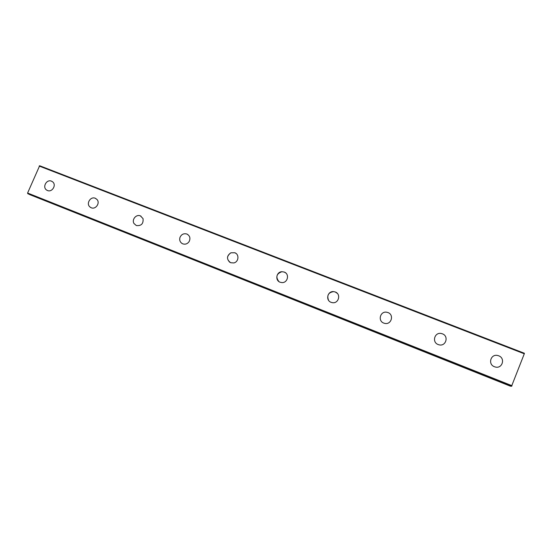 <?xml version="1.0" encoding="UTF-8"?>
<svg xmlns="http://www.w3.org/2000/svg" width="552" height="552" viewBox="0 0 552 552"><rect width="100%" height="100%" fill="white"/><g stroke="black" fill="none" stroke-linecap="round" stroke-linejoin="round"><path stroke-width="0.83" d="M47.086 190.337L46.499 189.971C42.145 187.031 46.685 179 51.481 181.159L51.978 181.387M51.474 181.153L52.688 181.884C56.718 185.01 52.116 192.634 47.472 190.516L46.499 189.964C42.138 187.024 46.678 179 51.474 181.153M90.77 207.552L89.817 206.855C85.939 203.515 90.604 196.153 95.261 198.258L95.848 198.534M95.261 198.251L96.993 199.479C100.388 203.026 95.675 209.794 91.232 207.766L89.81 206.855C85.933 203.515 90.597 196.153 95.261 198.251M136.316 225.54L133.991 223.519C131.514 219.648 136.213 213.997 140.367 215.867L143.023 218.585C143.548 223.732 141.312 226.051 136.316 225.54L133.998 223.525C131.521 219.648 136.22 214.003 140.367 215.873L141.07 216.218M182.091 243.522C180 242.073 179.29 240.065 179.959 237.491C181.373 234.352 183.671 233.199 186.852 234.027L187.714 234.469M186.852 234.02C189.888 235.704 190.661 238.209 189.157 241.541C187.507 243.88 185.375 244.646 182.774 243.853C180.193 242.549 179.255 240.43 179.952 237.491C181.367 234.352 183.671 233.192 186.852 234.02M229.798 262.29C226.437 258.819 226.803 255.652 230.881 252.802L234.786 252.74L235.883 253.34M234.786 252.74C239.458 254.299 238.747 261.972 233.827 262.938L230.681 262.738C226.417 259.481 226.486 256.169 230.881 252.802L234.786 252.74M278.905 281.568C275.448 276.987 276.448 273.702 281.913 271.701L284.232 272.053L285.708 272.929M284.225 272.053C289.759 273.902 287.771 283.017 281.927 282.596L280.099 282.224C274.834 280.437 276.331 271.812 281.906 271.701L284.225 272.053M328.543 300.267C326.701 295.341 328.392 292.45 333.629 291.615L335.257 291.98L337.32 293.388M335.257 291.98C341.288 294.016 338.659 303.828 332.387 302.668L331.103 302.33C325.287 300.343 327.515 290.89 333.622 291.615L335.257 291.98M387.952 312.556C394.356 314.737 391.347 325.004 384.772 323.389L383.778 323.099C377.547 320.953 380.224 310.969 386.683 312.225L387.952 312.563L386.683 312.218C380.224 310.969 377.547 320.953 383.778 323.099M441.345 333.518L442.393 333.822C449.121 336.12 445.864 346.753 439.019 344.814L438.191 344.551C431.616 342.274 434.59 331.89 441.345 333.512L442.393 333.822C449.128 336.12 445.864 346.753 439.019 344.814M497.766 355.522L498.677 355.798C505.708 358.213 502.272 369.164 495.158 366.963L494.447 366.728C487.547 364.327 490.735 353.597 497.766 355.522L498.67 355.798C505.708 358.213 502.272 369.164 495.158 366.963M524.29 353.791L524.4 353.266L39.647 165.738L27.6 193.027L28.242 193.904L511.545 386.248L524.29 353.791L39.164 166.042M511.538 386.248L28.249 193.904M29.553 194.421L510.414 386.186L511.214 386.117M512.008 385.71L27.6 193.027M511.704 386.262L27.69 193.635M511.145 386.227L29.594 194.559"/></g></svg>
